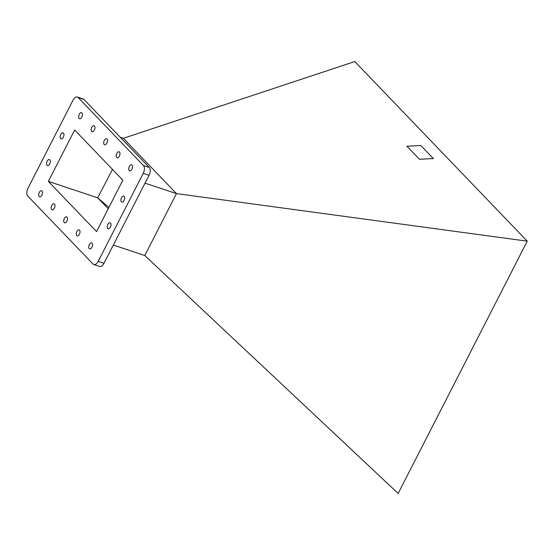 <?xml version="1.0" encoding="UTF-8"?>
<svg xmlns="http://www.w3.org/2000/svg" width="555" height="555" viewBox="0 0 555 555"><rect width="100%" height="100%" fill="white"/><g stroke="black" fill="none" stroke-linecap="round" stroke-linejoin="round"><path stroke-width="0.83" d="M131.896 169.143A3.157 1.7 108.4 0 1 129.62 170.801A3.157 1.7 108.4 0 1 129.336 166.479A3.157 1.7 108.4 0 1 131.611 164.814A3.157 1.7 108.4 0 1 131.896 169.143M91.929 247.246A3.157 1.7 108.4 0 1 89.653 248.904A3.157 1.7 108.4 0 1 89.369 244.582A3.157 1.7 108.4 0 1 91.644 242.917A3.157 1.7 108.4 0 1 91.929 247.246M41.861 195.11A3.157 1.7 108.4 0 1 39.585 196.768A3.157 1.7 108.4 0 1 39.301 192.439A3.157 1.7 108.4 0 1 41.576 190.781A3.157 1.7 108.4 0 1 41.861 195.11M81.828 117.008A3.157 1.7 108.4 0 1 79.552 118.666A3.157 1.7 108.4 0 1 79.268 114.337A3.157 1.7 108.4 0 1 81.543 112.679A3.157 1.7 108.4 0 1 81.828 117.008M79.414 234.21A3.157 1.7 108.4 0 1 77.138 235.875A3.157 1.7 108.4 0 1 76.854 231.546A3.157 1.7 108.4 0 1 79.129 229.881A3.157 1.7 108.4 0 1 79.414 234.21M54.376 208.146A3.157 1.7 108.4 0 1 52.101 209.804A3.157 1.7 108.4 0 1 51.816 205.475A3.157 1.7 108.4 0 1 54.092 203.817A3.157 1.7 108.4 0 1 54.376 208.146M66.898 221.174A3.157 1.7 108.4 0 1 64.623 222.839A3.157 1.7 108.4 0 1 64.331 218.51A3.157 1.7 108.4 0 1 66.614 216.852A3.157 1.7 108.4 0 1 66.898 221.174M49.693 163.871A3.157 1.7 108.4 0 1 47.418 165.529A3.157 1.7 108.4 0 1 47.133 161.2A3.157 1.7 108.4 0 1 49.409 159.542A3.157 1.7 108.4 0 1 49.693 163.871M63.36 137.168A3.157 1.7 108.4 0 1 61.078 138.826A3.157 1.7 108.4 0 1 60.793 134.497A3.157 1.7 108.4 0 1 63.069 132.839A3.157 1.7 108.4 0 1 63.36 137.168M110.403 227.085A3.157 1.7 108.4 0 1 108.128 228.743A3.157 1.7 108.4 0 1 107.837 224.414A3.157 1.7 108.4 0 1 110.119 222.756A3.157 1.7 108.4 0 1 110.403 227.085M124.063 200.383A3.157 1.7 108.4 0 1 121.788 202.048A3.157 1.7 108.4 0 1 121.503 197.719A3.157 1.7 108.4 0 1 123.779 196.061A3.157 1.7 108.4 0 1 124.063 200.383M119.38 156.108A3.157 1.7 108.4 0 1 117.105 157.773A3.157 1.7 108.4 0 1 116.821 153.444A3.157 1.7 108.4 0 1 119.096 151.786A3.157 1.7 108.4 0 1 119.38 156.108M94.343 130.043A3.157 1.7 108.4 0 1 92.068 131.702A3.157 1.7 108.4 0 1 91.783 127.372A3.157 1.7 108.4 0 1 94.059 125.714A3.157 1.7 108.4 0 1 94.343 130.043M106.865 143.079A3.157 1.7 108.4 0 1 104.59 144.737A3.157 1.7 108.4 0 1 104.298 140.408A3.157 1.7 108.4 0 1 106.574 138.75A3.157 1.7 108.4 0 1 106.865 143.079M527.25 241.168L354.77 61.556L123.356 138.299L176.476 193.612L527.25 241.168L398.15 493.444L144.793 255.522L113.338 245.06M406.947 146.222L419.462 159.271L433.365 158.564L420.85 145.528L406.947 146.222L419.462 159.271M77.374 97.049L83.195 98.984A6.063 3.274 108.4 0 1 83.972 99.484L149.267 167.478A6.063 3.274 108.4 0 1 149.038 175.297L104.014 263.285A6.063 3.274 108.4 0 1 99.636 266.469L93.823 264.541A6.063 3.274 108.4 0 1 93.046 264.034L27.75 196.04A6.063 3.274 108.4 0 1 27.979 188.221L72.996 100.24A6.063 3.274 108.4 0 1 77.374 97.049A6.063 3.274 108.4 0 1 78.151 97.548L143.447 165.543A6.063 3.274 108.4 0 1 143.225 173.368L98.2 261.35A6.063 3.274 108.4 0 1 93.823 264.541M74.654 130.002L122.842 180.188L96.542 231.581L48.354 181.402L74.654 130.002M108.218 208.77L97.68 197.802L48.354 181.402M112.505 169.421L97.68 197.802M123.356 138.299L120.255 137.265M144.793 255.522L176.476 193.612L145.022 183.157M97.888 197.989L108.94 207.362M419.462 159.257L433.365 158.564M104.014 263.285L98.2 261.35M83.972 99.484L78.151 97.548M149.267 167.478L143.447 165.543M149.038 175.297L143.225 173.368"/></g></svg>
